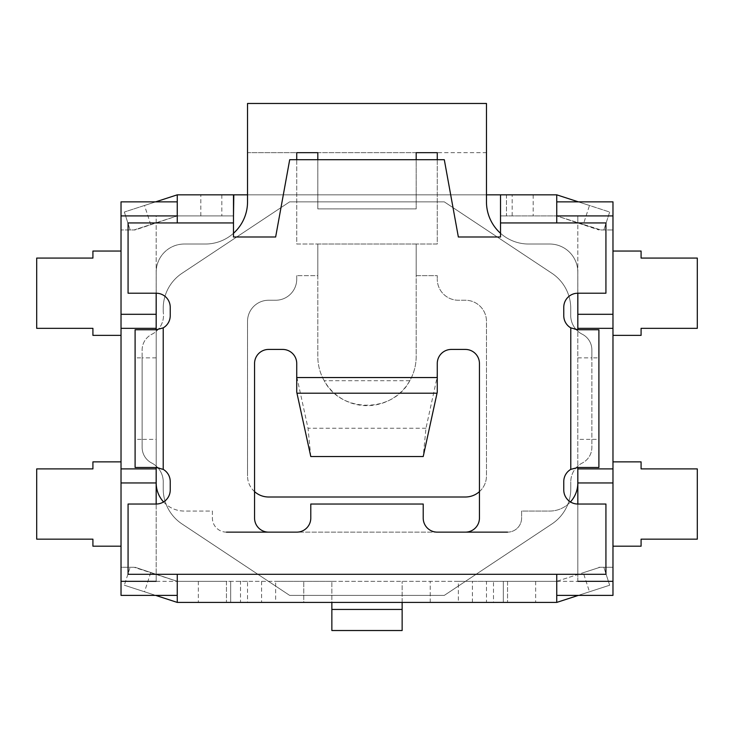 <?xml version="1.0" encoding="UTF-8"?>
<svg xmlns="http://www.w3.org/2000/svg" width="734" height="734" viewBox="0 0 734 734"><rect width="100%" height="100%" fill="white"/><g stroke="black" fill="none" stroke-linecap="round" stroke-linejoin="round"><path stroke-width="0.55" stroke-dasharray="3.67 2.75" d="M409.801 380.707L324.199 380.707C341.035 413.361 392.965 413.361 409.801 380.707A49.187 49.187 0 0 0 416.187 356.458L416.187 244.027L317.813 244.027L317.813 356.458A49.187 49.187 0 0 0 324.199 380.707M163.563 501.937A28.112 28.112 0 0 0 184.289 511.057L212.401 511.057L212.401 518.085A14.056 14.056 0 0 0 226.457 532.141L507.543 532.141A14.056 14.056 0 0 0 521.599 518.085L521.599 511.057L549.711 511.057A28.112 28.112 0 0 0 577.814 482.954L577.814 272.131A28.112 28.112 0 0 0 549.711 244.027L528.627 244.027A42.159 42.159 0 0 1 486.468 201.859L486.468 152.672L247.532 152.672L247.532 201.859A42.159 42.159 0 0 1 205.373 244.027L184.289 244.027L205.373 244.027A42.159 42.159 0 0 0 233.485 233.284M612.973 328.346L577.832 328.346L577.832 222.943L556.757 222.943L605.926 222.943L605.926 293.215L577.814 293.215L577.814 272.131A28.112 28.112 0 0 0 549.711 244.027L528.627 244.027A42.159 42.159 0 0 1 500.515 233.284M156.186 357.862L142.13 357.862L142.13 439.382L156.186 439.382L156.186 335.924L156.186 467.494L156.186 272.131A28.112 28.112 0 0 1 184.289 244.027A28.112 28.112 0 0 0 156.186 272.131L156.186 293.215L128.074 293.215L128.074 222.943L177.243 222.943L177.243 215.915L233.485 215.915L177.243 215.915L177.243 222.943L156.168 222.943L177.243 222.943M156.186 439.382L156.186 482.954A28.112 28.112 0 0 0 184.289 511.057L212.401 511.057L212.401 518.085A14.056 14.056 0 0 0 226.457 532.141M437.271 159.7L437.271 244.027L416.187 244.027L416.187 356.458A49.187 49.187 0 0 1 367 405.654A49.187 49.187 0 0 1 317.813 356.458L317.813 275.645L296.729 275.645L317.813 275.645L317.813 244.027L437.271 244.027L437.271 152.672L486.468 152.672L486.468 103.476L247.532 103.476L247.532 152.672L296.729 152.672L296.729 244.027L317.813 244.027L296.729 244.027L296.729 159.7M416.187 275.645L416.187 244.027L416.187 275.645L437.271 275.645L437.271 279.159L437.271 275.645L416.187 275.645M317.813 244.027L317.813 275.645L317.813 244.027M254.56 491.633A21.084 21.084 0 0 1 247.532 475.926A21.084 21.084 0 0 0 268.616 497.001L465.384 497.001A21.084 21.084 0 0 0 486.468 475.926L486.468 321.327A21.084 21.084 0 0 0 465.384 300.243L458.355 300.243A21.084 21.084 0 0 1 437.271 279.159A21.084 21.084 0 0 0 458.355 300.243L465.384 300.243A21.084 21.084 0 0 1 486.468 321.327L486.468 475.926A21.084 21.084 0 0 1 479.44 491.633M247.532 475.926L247.532 321.327A21.084 21.084 0 0 1 268.616 300.243L275.645 300.243A21.084 21.084 0 0 0 296.729 279.159A21.084 21.084 0 0 1 275.645 300.243L268.616 300.243A21.084 21.084 0 0 0 247.532 321.327L247.532 475.926M296.729 279.159L296.729 275.645L296.729 279.159M310.785 456.53L308.032 428.252L296.958 377.542L296.729 363.486A14.056 14.056 0 0 0 282.673 349.43L268.616 349.43A14.056 14.056 0 0 0 254.56 363.486L254.56 518.085A14.056 14.056 0 0 0 268.616 532.141L465.384 532.141A14.056 14.056 0 0 0 479.44 518.085L479.44 363.486A14.056 14.056 0 0 0 465.384 349.43L451.327 349.43A14.056 14.056 0 0 0 437.271 363.486L437.042 377.542L425.968 428.252L423.215 456.53M507.543 532.141A14.056 14.056 0 0 0 521.599 518.085L521.599 511.057L549.711 511.057A28.112 28.112 0 0 0 570.437 501.937M577.814 357.862L591.87 357.862L591.87 439.382L598.898 439.382L598.898 467.494L577.814 467.494L577.814 329.759L598.898 329.759L598.898 357.862L591.87 357.862L591.87 349.889L591.87 447.364A17.57 17.57 0 0 1 582.291 463.016A21.084 21.084 0 0 0 570.786 481.788A21.084 21.084 0 0 1 582.291 463.016A17.57 17.57 0 0 0 591.87 447.364L591.87 439.382L577.814 439.382M135.102 467.494L156.186 467.494L156.186 329.759L135.102 329.759M135.102 439.382L135.102 357.862L142.13 357.862L142.13 349.999A17.57 17.57 0 0 1 151.846 334.282A21.084 21.084 0 0 0 163.214 311.904A21.084 21.084 0 0 1 151.846 334.282A17.57 17.57 0 0 0 142.13 349.999L142.13 447.382L142.13 439.382L135.102 439.382M200.822 215.915L200.822 194.831L177.261 194.831L177.261 201.859L121.027 201.859L121.027 229.971L130.157 229.971L124.33 212.034L130.157 229.971L134.001 229.971L177.243 215.924L156.168 215.915L156.168 328.346L121.027 328.346M155.636 201.859L124.33 212.034L144.515 205.474L150.709 224.54L134.001 229.971L177.243 215.924L150.709 224.54M577.832 293.215L577.832 222.943L556.757 222.943L556.757 215.915L506.469 215.915L506.469 194.831L233.816 194.831L233.485 236.999L275.645 236.999L289.701 159.7L444.299 159.7L458.355 236.999L500.515 236.999L500.515 215.915L556.757 215.915L507.543 215.915L556.739 215.915L600.898 229.971L583.291 224.54L589.485 205.474L609.67 212.034L603.843 229.971L609.67 212.034L578.364 201.859L556.757 201.859L556.739 194.831L589.485 205.474M500.515 215.915L507.543 215.915L506.469 215.915L506.469 194.831L500.515 194.831L500.515 215.915M578.364 201.859L612.973 201.859L612.973 567.272L598.916 567.272L612.973 567.272L612.973 595.384L578.364 595.384L609.67 585.218L603.843 567.272L609.67 585.218L589.485 591.769L583.291 572.704L599.999 567.272L556.757 581.328L507.543 581.328L577.832 581.328L577.832 574.3L556.757 574.3L556.757 581.328L556.757 574.3L577.832 574.3L556.757 574.3M578.364 595.384L556.757 595.384L556.739 602.412L589.485 591.769M121.027 468.898L156.168 468.898L156.168 581.328L226.457 581.328L177.261 581.328L135.084 567.272L177.261 581.328L177.243 574.3L156.168 574.3L177.243 574.3L177.243 581.328L134.001 567.272L130.157 567.272L124.33 585.218L130.157 567.272L121.027 567.272L121.027 595.384L177.243 595.384L177.261 602.412L124.33 585.218L155.636 595.384M150.709 572.704L144.515 591.769M156.168 293.215L156.168 215.915M577.814 293.215A14.056 14.056 0 0 0 563.767 307.271L563.767 315.703A14.056 14.056 0 0 0 570.786 327.869L570.786 469.375C574.896 467.732 577.236 467.099 577.814 467.494M577.832 504.029L577.832 574.3L605.926 574.3L605.926 504.029L577.814 504.029A14.056 14.056 0 0 1 563.767 489.973L563.767 481.541A14.056 14.056 0 0 1 570.786 469.375M200.822 194.831L233.485 194.831L233.485 215.915L177.261 215.915L135.084 229.971L121.027 229.971L121.027 567.272L135.084 567.272L177.261 581.328L556.757 581.328L583.291 572.704M156.186 467.494C156.764 467.099 159.104 467.732 163.214 469.375A14.056 14.056 0 0 1 170.233 481.541L170.233 489.973A14.056 14.056 0 0 1 156.186 504.029L128.074 504.029L128.074 574.3L156.168 574.3L156.168 504.029M156.186 293.215A14.056 14.056 0 0 1 170.233 307.271L170.233 315.703A14.056 14.056 0 0 1 163.214 327.869C159.104 329.52 156.764 330.144 156.186 329.759M268.616 532.141L296.729 532.141A14.056 14.056 0 0 0 310.785 518.085L310.785 504.029L423.215 504.029L423.215 518.085A14.056 14.056 0 0 0 437.271 532.141L465.384 532.141M296.958 377.542L437.042 377.542M493.487 581.328L486.468 581.328L486.468 602.412L493.487 602.412L493.487 581.328L507.543 581.328L507.543 602.412L507.543 581.328L503.331 581.328L556.739 581.328M458.355 581.328L331.86 581.328L331.86 602.412L458.355 602.412L458.355 581.328L486.468 581.328M331.86 581.328L275.645 581.328L275.645 602.412L303.757 602.412L303.757 581.328L303.757 602.412L331.86 602.412L331.86 630.524L402.14 630.524L402.14 609.44L331.86 609.44L402.14 609.44L402.14 581.328L402.14 602.412L331.86 602.412L331.86 581.328M247.532 581.328L240.513 581.328L240.513 602.412L247.532 602.412L247.532 581.328L275.645 581.328M240.513 602.412L226.457 602.412L226.457 581.328L240.513 581.328M598.898 439.382L598.898 357.862M577.814 329.759C577.236 330.144 574.896 329.52 570.786 327.869M430.243 602.412L430.243 581.328L430.243 602.412M437.271 392.121L437.271 375.202M296.729 375.202L296.729 392.121M425.968 428.252L308.032 428.252M177.261 194.831L144.515 205.474M512.176 215.915L512.176 194.831L556.739 194.831M512.176 194.831L500.515 194.831M583.291 224.54L556.739 215.915L598.916 229.971L556.739 215.915L556.757 222.943M600.898 229.971L612.973 229.971L600.898 229.971M535.655 581.328L535.655 602.412L493.487 602.412M486.468 602.412L458.355 602.412M535.655 602.412L556.739 602.412M177.261 602.412L198.345 602.412L198.345 581.328M177.261 581.328L230.669 581.328L226.457 581.328L226.457 602.412L198.345 602.412M275.645 602.412L247.532 602.412M472.412 602.412L472.412 581.328M261.588 581.328L261.588 602.412M151.727 463.035A17.57 17.57 0 0 1 142.13 447.382A17.57 17.57 0 0 0 151.727 463.035A21.084 21.084 0 0 1 163.214 482.954L163.214 488.853A42.159 42.159 0 0 0 182.06 523.984L289.646 595.384L444.299 595.384L551.94 523.948A42.159 42.159 0 0 0 570.786 488.816L570.786 481.788L570.786 488.816A42.159 42.159 0 0 1 551.94 523.948L444.299 595.384L289.646 595.384L182.06 523.984A42.159 42.159 0 0 1 163.214 488.853L163.214 482.954A21.084 21.084 0 0 0 151.727 463.035M582.255 334.218A17.57 17.57 0 0 1 591.87 349.889A17.57 17.57 0 0 0 582.255 334.218A21.084 21.084 0 0 1 570.74 314.299L570.74 308.39A42.159 42.159 0 0 0 551.895 273.259L444.299 201.859L289.646 201.859L182.06 273.259A42.159 42.159 0 0 0 163.214 308.39L163.214 311.904L163.214 308.39A42.159 42.159 0 0 1 182.06 273.259L289.646 201.859L444.299 201.859L551.895 273.259A42.159 42.159 0 0 1 570.74 308.39L570.74 314.299A21.084 21.084 0 0 0 582.255 334.218M233.485 215.915L177.261 215.915M577.832 215.915L577.832 222.943L577.832 215.915L556.757 215.915M577.832 581.328L577.832 468.898L612.973 468.898M156.168 581.328L156.168 574.3L177.243 574.3M486.468 194.831L247.532 194.831M230.669 581.328L230.669 602.412L503.331 602.412L503.331 581.328L503.331 602.412L230.669 602.412L230.669 581.328M121.027 251.046L92.915 251.046L92.915 258.074L36.7 258.074L36.7 328.346L92.915 328.346L92.915 335.374L121.027 335.374M121.027 461.869L92.915 461.869L92.915 468.898L36.7 468.898L36.7 539.169L92.915 539.169L92.915 546.197L121.027 546.197M612.973 461.869L641.085 461.869L641.085 468.898L697.3 468.898L697.3 539.169L641.085 539.169L641.085 546.197L612.973 546.197M612.973 251.046L641.085 251.046L641.085 258.074L697.3 258.074L697.3 328.346L641.085 328.346L641.085 335.374L612.973 335.374M317.813 159.7L317.813 208.887L416.187 208.887L317.813 208.887L317.813 152.672L416.187 152.672L416.187 208.887L416.187 159.7M163.214 327.869L163.214 469.375M533.178 194.831L533.178 215.915M221.824 194.831L221.824 215.915"/><path stroke-width="1.1" d="M570.437 501.937A28.112 28.112 0 0 0 577.814 482.954L577.814 467.494L570.786 469.375A14.056 14.056 0 0 0 563.767 481.541L563.767 489.973A14.056 14.056 0 0 0 577.814 504.029L605.926 504.029L605.926 574.3L556.739 574.3L556.739 602.412L578.364 595.384M577.814 293.215A14.056 14.056 0 0 0 563.767 307.271L563.767 315.703A14.056 14.056 0 0 0 570.786 327.869L577.814 329.759L577.814 293.215L605.926 293.215L605.926 222.943L556.739 222.943L556.739 194.831L500.515 194.831L500.515 236.999L458.355 236.999L444.299 159.7L289.701 159.7L275.645 236.999L233.485 236.999L233.485 194.831L177.261 194.831L177.261 222.943L128.074 222.943L128.074 293.215L156.186 293.215L156.186 329.759L163.214 327.869A14.056 14.056 0 0 0 170.233 315.703L170.233 307.271A14.056 14.056 0 0 0 156.186 293.215M155.636 595.384L177.261 602.412L177.261 574.3L128.074 574.3L128.074 504.029L156.186 504.029A14.056 14.056 0 0 0 170.233 489.973L170.233 481.541A14.056 14.056 0 0 0 163.214 469.375L156.186 467.494L156.186 482.954A28.112 28.112 0 0 0 163.563 501.937M479.44 491.633A21.084 21.084 0 0 1 465.384 497.001L268.616 497.001A21.084 21.084 0 0 1 254.56 491.633M226.457 532.141L268.616 532.141A14.056 14.056 0 0 1 254.56 518.085L254.56 363.486A14.056 14.056 0 0 1 268.616 349.43L282.673 349.43A14.056 14.056 0 0 1 296.729 363.486L296.729 392.121L310.785 456.53L423.215 456.53L437.271 392.121L437.271 377.542L296.729 377.542M437.271 377.542L437.271 363.486A14.056 14.056 0 0 1 451.327 349.43L465.384 349.43A14.056 14.056 0 0 1 479.44 363.486L479.44 518.085A14.056 14.056 0 0 1 465.384 532.141L507.543 532.141M155.636 201.859L177.261 194.831M177.243 201.859L177.243 215.915L121.027 215.915L121.027 201.859L177.243 201.859M612.973 215.915L556.757 215.915L556.757 201.859L612.973 201.859L612.973 314.299L577.832 314.299L577.832 328.346L612.973 328.346L612.973 314.299M578.364 201.859L556.739 194.831M577.832 581.328L612.973 581.328L612.973 595.384L556.757 595.384L556.757 574.3L177.261 574.3L177.243 595.384L121.027 595.384L121.027 482.954L156.168 482.954L156.168 468.898L121.027 468.898L121.027 482.954M135.102 357.862L135.102 329.759L156.186 329.759M156.186 467.494L135.102 467.494L135.102 439.382M135.102 467.494L135.102 329.759M577.814 467.494L598.898 467.494L598.898 329.759L577.814 329.759M402.14 602.412L402.14 630.524L331.86 630.524L331.86 602.412M465.384 532.141L437.271 532.141A14.056 14.056 0 0 1 423.215 518.085L423.215 504.029L310.785 504.029L310.785 518.085A14.056 14.056 0 0 1 296.729 532.141L268.616 532.141M177.261 602.412L556.739 602.412M233.485 215.915L233.816 194.831L247.532 194.831M233.485 222.943L177.261 222.943L177.243 215.915L156.168 215.915M121.027 468.898L121.027 328.346L156.168 328.346L156.168 314.299L121.027 314.299L121.027 215.915M156.168 314.299L156.168 293.215M612.973 328.346L612.973 468.898L577.832 468.898L577.832 482.954L612.973 482.954L612.973 581.328M577.832 482.954L577.832 504.029M612.973 482.954L612.973 468.898M577.832 293.215L577.832 314.299M500.515 222.943L556.739 222.943L556.757 215.915L577.832 215.915M156.168 504.029L156.168 482.954M121.027 581.328L156.168 581.328M121.027 314.299L121.027 328.346M500.515 194.831L486.468 194.831M121.027 251.046L92.915 251.046L92.915 258.074L36.7 258.074L36.7 328.346L92.915 328.346L92.915 335.374L121.027 335.374M121.027 461.869L92.915 461.869L92.915 468.898L36.7 468.898L36.7 539.169L92.915 539.169L92.915 546.197L121.027 546.197M612.973 461.869L641.085 461.869L641.085 468.898L697.3 468.898L697.3 539.169L641.085 539.169L641.085 546.197L612.973 546.197M612.973 251.046L641.085 251.046L641.085 258.074L697.3 258.074L697.3 328.346L641.085 328.346L641.085 335.374L612.973 335.374M416.187 159.7L416.187 152.672L437.271 152.672L437.271 159.7M296.729 159.7L296.729 152.672L317.813 152.672L317.813 159.7M500.515 233.284A42.159 42.159 0 0 1 486.468 201.859L486.468 103.476L247.532 103.476L247.532 201.859A42.159 42.159 0 0 1 233.485 233.284M570.786 469.375L570.786 327.869M163.214 469.375L163.214 327.869M331.86 609.44L402.14 609.44M296.958 393.204L437.042 393.204"/></g></svg>
